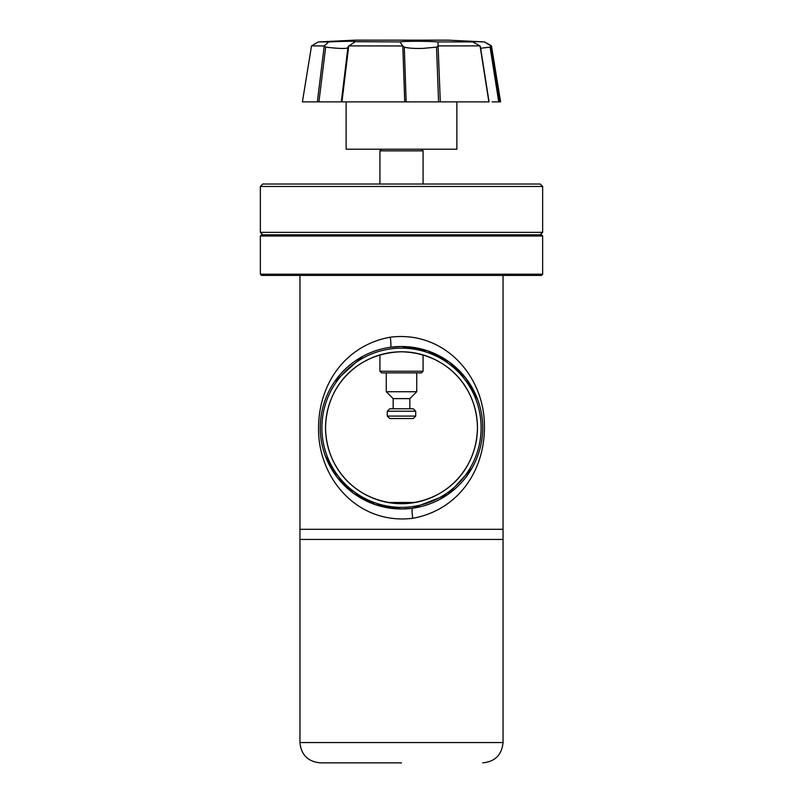<?xml version="1.0" encoding="UTF-8"?>
<svg xmlns="http://www.w3.org/2000/svg" width="803" height="803" viewBox="0 0 803 803"><rect width="100%" height="100%" fill="white"/><g stroke="black" fill="none" stroke-linecap="round" stroke-linejoin="round"><path stroke-width="1.2" d="M482.733 762.85C495.07 761.645 501.845 754.88 503.049 742.544L299.951 742.544L503.049 742.544L503.049 539.445L299.951 539.445L503.049 539.445L503.049 529.287L299.951 529.287L299.951 742.544C301.155 754.88 307.93 761.645 320.267 762.85M477.755 399.733L465.991 378.343L449.479 362.183L427.507 350.781L401.5 346.505A81.233 81.233 0 0 1 482.733 427.738A81.233 81.233 0 0 1 401.5 508.982A81.233 81.233 0 0 1 320.267 427.738A81.233 81.233 0 0 1 401.5 346.505L390.529 347.247A10.158 1.114 82.2 0 0 390.278 337.19C441.279 330.796 479.461 371.006 483.958 416.576C488.595 465.539 460.932 509.614 412.722 518.296C361.209 524.58 323.579 484.269 319.022 438.789C314.465 389.907 342.058 345.882 390.278 337.19M401.5 348.131A79.617 79.617 0 0 1 481.117 427.738A79.617 79.617 0 0 1 401.5 507.355A79.617 79.617 0 0 1 321.883 427.738A79.617 79.617 0 0 1 401.5 348.131M401.5 351.784A75.954 75.954 0 0 0 325.546 427.738A75.954 75.954 0 0 0 401.5 503.702A75.954 75.954 0 0 0 477.454 427.738A75.954 75.954 0 0 0 401.5 351.784C445.103 352.908 476.781 385.249 477.454 427.708C476.731 470.116 445.354 502.548 401.5 503.702C357.897 502.578 326.219 470.237 325.546 427.778C326.269 385.37 357.646 352.939 401.5 351.784M540.218 234.797L542.647 232.358L260.353 232.358L262.782 234.797M260.353 186.467L262.782 184.028L540.218 184.028L542.647 186.467L260.353 186.467L260.353 232.358M542.647 186.467L542.647 232.358M415.051 502.477L387.949 502.477M346.133 101.891L346.133 149.217L456.867 149.217L456.867 101.891M438.579 101.891L406.167 101.891L404.3 47.106C408.085 48.2 414.298 48.632 422.94 48.391L436.531 47.116L438.579 101.891L440.315 101.891L438.579 101.891M448.215 40.15L401.5 40.15L448.215 40.15L484.621 41.927L491.476 45.881L500.59 101.891L492.38 101.891M480.124 47.096L480.013 45.881L472.706 41.927L466.884 41.344M354.785 40.15L401.5 40.15L354.785 40.15L318.379 41.927L311.524 45.881L302.41 101.891L318.932 101.891L317.346 101.891L324.221 45.972L311.986 45.881M324.181 45.881L328.758 41.927L318.379 41.927M328.758 41.927C348.321 41.073 357.074 41.073 355.006 41.927L348.723 45.982L341.948 101.891L318.932 101.891L325.677 47.106C339.097 48.712 346.665 48.883 348.361 47.628M355.92 41.686L399.964 41.927C404.421 41.073 427.126 41.073 437.926 41.927L440.315 101.891L488.726 101.891M472.706 41.927L437.926 41.927M466.965 41.375L484.42 41.927L491.014 45.881L499.867 101.891L492.098 101.891M348.723 45.982L347.96 47.116L341.345 101.891L406.167 101.891M347.96 47.116L341.305 101.891L341.948 101.891M404.722 101.891L402.805 45.972L348.823 45.881M480.013 45.881L438.328 45.881M488.876 101.891L480.074 45.972M480.636 48.25L490.081 47.116L498.733 101.891M325.677 47.106L324.221 45.972M402.704 45.881L399.964 41.927M404.3 47.106L402.805 45.972M438.237 45.982L436.531 47.116M491.014 45.982L490.081 47.116M261.567 275.419L541.433 275.419L542.647 274.204L260.353 274.204L261.567 275.419M260.353 236.022L261.567 234.797L541.433 234.797L542.647 236.022L260.353 236.022L260.353 274.204M542.647 236.022L542.647 274.204M423.081 371.247L421.455 372.873L381.545 372.873L379.919 371.247L423.081 371.247L423.081 354.916M423.081 184.028L423.081 150.844L379.919 150.844L379.919 184.028M379.919 371.247L379.919 354.916M381.545 149.217L379.919 150.844M421.455 149.217L423.081 150.844M393.169 408.777L393.169 398.619L386.263 391.723L416.737 391.723L416.737 372.873M386.263 391.723L386.263 372.873M393.169 398.619L409.831 398.619L416.737 391.723M409.831 408.777L409.831 398.619M413.284 408.777L389.716 408.777L387.287 411.216L415.713 411.216L413.284 408.777M415.713 416.095L413.284 418.524L389.716 418.524L387.287 416.095L415.713 416.095L415.713 411.216M387.287 416.095L387.287 411.216M401.5 762.85L320.267 762.85L401.5 762.85M299.951 275.419L299.951 529.287L503.049 529.287L503.049 275.419M325.235 455.723L336.979 477.112L353.461 493.253L375.413 504.675L401.5 508.982L412.471 508.239L447.813 494.487L471.913 468.249M377.079 350.259L374.911 350.971M362.745 356.341L334.61 381.636M412.722 518.296A10.158 1.114 82.2 0 1 412.471 508.239M489.067 101.891L480.385 46.644"/></g></svg>
